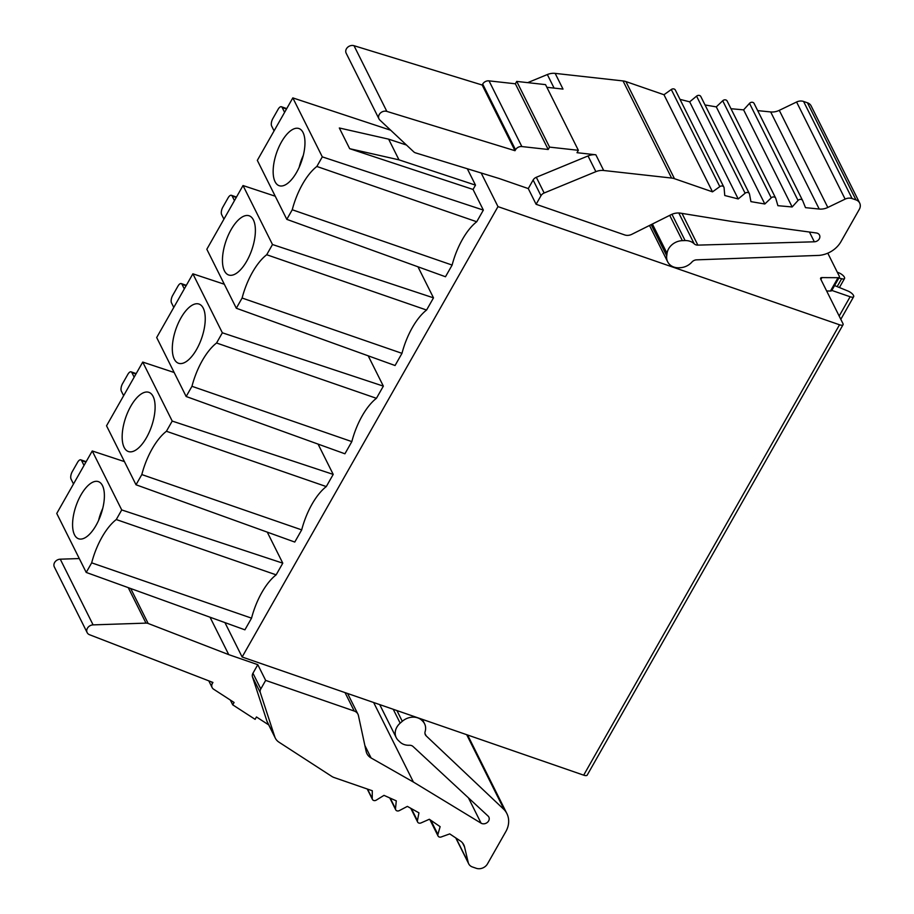 <?xml version="1.0" encoding="UTF-8"?>
<svg xmlns="http://www.w3.org/2000/svg" width="914" height="914" viewBox="0 0 914 914"><rect width="100%" height="100%" fill="white"/><g stroke="black" fill="none" stroke-linecap="round" stroke-linejoin="round"><path stroke-width="1.37" d="M827.776 253.178A5.69 2.011 -150.4 0 1 827.913 253.429L839.223 276.062A5.69 2.011 -150.4 0 1 839.338 277.193A5.69 2.011 -150.4 0 1 838.035 277.696L821.96 277.593A5.69 2.011 29.6 0 0 820.658 278.085A5.69 2.011 29.6 0 0 820.772 279.227L842.948 323.602A5.69 2.011 -150.4 0 1 843.051 324.733A5.69 2.011 -150.4 0 1 839.532 324.778L497.981 206.621L242.13 657.006L583.68 775.163A5.69 2.011 29.6 0 0 587.199 775.118L843.051 324.733M837.167 286.619L841.645 278.736A5.69 2.011 -150.4 0 0 844.547 278.496A5.69 2.011 -150.4 0 0 844.445 277.353L844.273 277.011A5.69 2.011 -150.4 0 0 838.001 272.475L837.315 272.235M834.585 285.568L847.746 290.938A5.69 2.011 -150.4 0 1 853.368 295.222L853.55 295.576A5.69 2.011 -150.4 0 1 853.653 296.707A5.69 2.011 -150.4 0 1 850.134 296.753L831.82 290.423M841.645 278.736L838.892 277.97M417.961 266.797L433.499 297.861L426.575 310.04A48.408 21.091 109.1 0 0 401.977 353.341L395.065 365.52L236.315 308.235L206.827 249.259L243.021 185.542L275.24 196.213M368.205 355.82L383.354 386.131L376.431 398.31A48.408 21.091 109.1 0 0 351.833 441.611L344.921 453.79L186.159 396.505L156.682 337.529L192.877 273.812L224.307 284.231M318.061 444.09L333.21 474.4L326.287 486.579A48.408 21.091 109.1 0 0 301.689 529.88L294.776 542.059L136.015 484.774L106.538 425.798L142.733 362.081L174.163 372.501M267.265 532.131L282.78 563.173L276.142 574.849A48.408 21.091 109.1 0 0 251.544 618.15L91.674 562.841L86.224 572.438L56.748 513.462L92.245 450.968L121.722 509.943L116.272 519.54A48.408 21.091 -70.9 0 0 91.674 562.841M86.224 572.438L244.906 629.826L251.544 618.15M242.13 657.006L224.935 622.605M481.175 172.997L497.981 206.621M467.305 168.736L475.497 185.131L473.041 189.449L483.357 210.094L476.72 221.759A48.408 21.091 109.1 0 0 452.122 265.071L292.252 209.763L286.802 219.36L257.325 160.373L292.823 97.889L322.299 156.865L483.357 210.094M286.802 219.36L445.484 276.748L452.122 265.071M390.701 130.234L292.823 97.889M124.441 461.604L92.245 450.968M274.074 130.896L271.652 126.041A5.69 2.479 109.1 0 1 272.852 118.557L278.119 109.28A5.69 2.479 109.1 0 1 281.409 106.755A5.69 2.479 109.1 0 1 282.175 107.509L284.597 112.353M223.93 219.166L221.645 214.596A5.69 2.479 109.1 0 1 222.845 207.112L228.112 197.835A5.69 2.479 109.1 0 1 231.402 195.31A5.69 2.479 109.1 0 1 232.167 196.064L234.452 200.634M123.641 395.705L121.356 391.135A5.69 2.479 109.1 0 1 122.556 383.652L127.823 374.386A5.69 2.479 109.1 0 1 131.113 371.849A5.69 2.479 109.1 0 1 131.879 372.604L134.164 377.174M173.786 307.435L171.501 302.865A5.69 2.479 109.1 0 1 172.7 295.382L177.967 286.116A5.69 2.479 109.1 0 1 181.258 283.58A5.69 2.479 109.1 0 1 182.023 284.334L184.308 288.904M73.497 483.974L71.075 479.119A5.69 2.479 109.1 0 1 72.275 471.635L77.541 462.37A5.69 2.479 109.1 0 1 80.832 459.845A5.69 2.479 109.1 0 1 81.597 460.587L84.019 465.443M826.656 290.995L830.472 291.018A5.69 2.011 29.6 0 0 831.763 290.515L839.338 277.193M386.839 111.394L515.005 150.707L482.169 85.013L354.004 45.7L386.839 111.394A5.907 4.89 -26.6 0 0 379.253 114.524A5.907 4.89 -26.6 0 0 378.99 118.9A5.907 4.89 -26.6 0 0 379.87 120.065L413.722 151.827A5.69 4.719 -26.6 0 0 415.516 152.855L499.204 178.527L528.269 188.581L536.118 204.29L624.696 234.932A8.546 7.072 -26.6 0 0 631.814 234.315L670.933 214.756A14.236 11.791 153.4 0 1 680.576 213.168L731.863 221.462L816.373 232.979A5.13 4.25 153.4 0 1 819.504 235.081A5.13 4.25 153.4 0 1 819.275 238.874A5.13 4.25 153.4 0 1 814.328 241.799L809.45 232.042M482.169 85.013L482.695 84.077A5.69 4.719 153.4 0 1 489.024 80.866L515.37 83.791L516.718 81.415L545.532 84.625L578.356 150.307L577.008 152.695L595.848 154.786A14.236 11.791 153.4 0 0 588.022 155.951L536.312 177.282L544.161 192.991A5.69 4.719 -26.6 0 0 540.974 195.733L536.118 204.29M536.312 177.282A5.69 4.719 153.4 0 0 533.125 180.024L528.269 188.581M544.161 192.991L595.871 171.661A14.236 11.791 -26.6 0 1 603.697 170.495L671.584 178.047A14.236 11.791 -26.6 0 1 674.463 178.687L712.509 191.849L719.821 186.616A2.845 2.354 -26.6 0 1 724.094 187.884L724.756 195.516L738.215 198.932L745.104 193.231A2.845 2.354 -26.6 0 1 749.526 194.168L750.92 201.628L764.824 203.993L771.245 197.858A2.845 2.354 -26.6 0 1 775.792 198.452L777.894 205.684L792.152 206.964L798.048 200.463A2.845 2.354 -26.6 0 1 802.698 200.692L805.497 207.649L819.218 209.043A14.236 11.791 153.4 0 0 827.821 207.455L845.13 199.115A8.546 7.072 -26.6 0 1 852.099 198.555L855.984 199.903A8.546 7.072 -26.6 0 1 859.674 203.034A8.546 7.072 -26.6 0 1 859.297 209.363L840.789 241.959A24.324 20.142 -26.6 0 1 819.07 255.394L696.594 259.85A5.69 4.719 153.4 0 0 691.864 262.101A14.236 11.791 -26.6 0 1 679.913 267.711A14.281 11.825 -26.6 0 1 667.677 261.815A14.281 11.825 -26.6 0 1 666.717 255.817L667.049 253.361A14.236 11.791 -26.6 0 1 668.625 248.779A14.236 11.791 -26.6 0 1 682.37 240.656L685.112 240.576A14.236 11.791 -26.6 0 1 694.217 243.821A5.69 4.719 153.4 0 0 697.862 245.123L814.328 241.799M723.888 187.164L675.355 90.063A2.845 2.354 153.4 0 0 671.287 89.503L663.975 94.736L625.907 81.575A14.236 11.791 153.4 0 0 623.04 80.935L555.164 73.383L563.013 89.092L546.869 87.298M663.975 94.736L712.509 191.849M749.354 193.654L700.821 96.541A2.845 2.354 153.4 0 0 696.571 96.13L689.682 101.831L738.215 198.932M689.682 101.831L680.005 99.363M727.258 101.34A2.845 2.354 153.4 0 0 722.711 100.757L716.29 106.881L764.824 203.993M716.29 106.881L705.037 104.961M802.561 200.417L754.164 103.59A2.845 2.354 153.4 0 0 749.514 103.351L743.608 109.863L792.152 206.964M743.608 109.863L730.983 108.72M859.674 203.034L811.141 105.921A8.546 7.072 153.4 0 0 807.45 102.791L803.566 101.454A8.546 7.072 153.4 0 0 796.585 102.002L779.276 110.343A14.236 11.791 -26.6 0 1 770.685 111.942L757.683 110.617M555.164 73.383A14.236 11.791 153.4 0 0 547.337 74.548L527.721 82.637M354.004 45.7A5.907 4.89 153.4 0 0 346.417 48.83A5.907 4.89 153.4 0 0 346.166 53.206L378.99 118.9M489.024 80.866L521.848 146.56A5.69 4.719 -26.6 0 0 515.53 149.77L515.005 150.707M521.848 146.56L548.206 149.485L549.554 147.108L578.356 150.307M515.37 83.791L548.206 149.485M516.718 81.415L549.554 147.108M347.594 693.498L357.934 714.165A8.546 7.072 -26.6 0 0 354.232 711.035L265.654 680.393L260.798 688.95A5.69 4.719 -26.6 0 0 260.33 692.629L252.481 676.92L266.945 721.146A14.236 11.791 153.4 0 0 267.494 722.471L275.343 738.181A14.236 11.791 -26.6 0 1 274.794 736.855L260.33 692.629M252.481 676.92A5.69 4.719 153.4 0 1 252.95 673.241L257.805 664.684L265.654 680.393M257.805 664.684L228.74 654.63L210.037 617.224M357.934 714.165A8.546 7.072 -26.6 0 1 358.425 715.571L366.126 751.319A14.236 11.791 153.4 0 0 366.937 753.65A14.236 11.791 153.4 0 0 371.095 757.969L413.414 782.053L481.095 823.183A5.13 4.25 153.4 0 0 488.636 820.898A5.13 4.25 153.4 0 0 488.864 817.105A5.13 4.25 153.4 0 0 488.099 816.076L413.037 746.498A5.69 4.719 153.4 0 0 409.358 745.264A14.236 11.791 -26.6 0 1 400.161 742.179L398.401 740.534A14.236 11.791 -26.6 0 1 396.253 737.689A14.236 11.791 -26.6 0 1 396.882 727.133A14.236 11.791 -26.6 0 1 400.172 723.145L402.286 721.306A14.281 11.825 -26.6 0 1 422.439 720.952A14.236 11.791 -26.6 0 1 424.587 723.797A14.236 11.791 -26.6 0 1 425.124 731.634A5.69 4.719 153.4 0 0 425.353 734.765A5.69 4.719 153.4 0 0 426.175 735.873L504.185 809.69L466.7 734.696M373.655 702.512L413.414 782.053M421.491 719.055L422.439 720.952M504.185 809.69A24.324 20.142 -26.6 0 1 506.882 813.586A24.324 20.142 -26.6 0 1 506.013 831.272L487.493 863.867A8.546 7.072 -26.6 0 1 476.274 868.3L472.401 866.963A8.546 7.072 -26.6 0 1 468.711 863.833A8.546 7.072 -26.6 0 1 468.242 862.553L464.541 846.935A14.236 11.791 153.4 0 0 463.775 844.81A14.236 11.791 153.4 0 0 460.279 840.903L449.734 833.899L441.256 836.95A2.845 2.354 -26.6 0 1 437.909 834.425L440.125 826.644L429.329 819.264L421.057 822.908A2.845 2.354 -26.6 0 1 417.435 820.669L418.943 812.843L407.37 806.388L399.361 810.592A2.845 2.354 -26.6 0 1 395.499 808.662L396.288 800.847L383.994 795.363L376.305 800.104A2.845 2.354 -26.6 0 1 372.227 798.493L372.295 790.747L334.227 777.574A14.236 11.791 -26.6 0 1 331.691 776.34L278.941 742.157A14.236 11.791 -26.6 0 1 275.343 738.181M268.716 724.905L256.457 716.964L255.109 719.341L232.727 704.843L234.075 702.466L213.59 689.19A5.69 4.719 -26.6 0 1 212.151 687.602A5.69 4.719 -26.6 0 1 212.402 683.375L212.928 682.45L89.538 634.727A5.907 4.89 -26.6 0 1 87.161 632.625A5.907 4.89 -26.6 0 1 87.413 628.249A5.907 4.89 -26.6 0 1 93.091 624.879L145.989 623.12A5.69 4.719 -26.6 0 1 148.159 623.474L228.74 654.63M230.317 700.033L232.727 704.843M79.278 558.557L60.267 559.185A5.907 4.89 153.4 0 0 54.589 562.556A5.907 4.89 153.4 0 0 54.326 566.931L87.161 632.625M96.061 525.367A30.231 13.173 -70.9 0 0 99.066 481.918A30.231 13.173 -70.9 0 0 80.9 495.045A30.231 13.173 -70.9 0 0 79.324 538.974A30.231 13.173 -70.9 0 0 96.061 525.367M116.272 519.54L276.142 574.849M121.722 509.943L282.78 563.173M102.711 508.481A27.054 11.791 -70.9 0 0 98.609 520.352M406.479 145.04L388.633 139.145L339.323 127.983L349.674 148.685L398.984 159.847L475.497 185.131M473.041 189.449L349.674 148.685M322.299 156.865L316.85 166.462L476.72 221.759M316.85 166.462A48.408 21.091 -70.9 0 0 292.252 209.763M296.639 172.289A30.231 13.173 -70.9 0 0 299.643 128.84A30.231 13.173 -70.9 0 0 281.478 141.956A30.231 13.173 -70.9 0 0 279.901 185.896A30.231 13.173 -70.9 0 0 296.639 172.289M303.288 155.403A27.054 11.791 -70.9 0 0 299.186 167.262M388.633 139.145L398.984 159.847M243.021 185.542L272.498 244.529L433.499 297.861M272.498 244.529L266.705 254.732L426.575 310.04M401.977 353.341L242.107 298.033L236.315 308.235M266.705 254.732A48.408 21.091 -70.9 0 0 242.107 298.033M231.071 229.688A31.327 13.653 -70.9 0 0 229.643 275.24A31.327 13.653 -70.9 0 0 246.769 261.096A31.327 13.653 -70.9 0 0 250.07 216.195A31.327 13.653 -70.9 0 0 231.071 229.688M192.877 273.812L222.353 332.799L383.354 386.131M222.353 332.799L216.561 343.001L376.431 398.31M351.833 441.611L191.963 386.302L186.159 396.505M216.561 343.001A48.408 21.091 -70.9 0 0 191.963 386.302M180.926 317.958A31.327 13.653 -70.9 0 0 179.498 363.509A31.327 13.653 -70.9 0 0 196.624 349.377A31.327 13.653 -70.9 0 0 199.926 304.465A31.327 13.653 -70.9 0 0 180.926 317.958M142.733 362.081L172.209 421.068L333.21 474.4M172.209 421.068L166.417 431.271L326.287 486.579M301.689 529.88L141.819 474.572L136.015 484.774M166.417 431.271A48.408 21.091 -70.9 0 0 141.819 474.572M130.782 406.227A31.327 13.653 -70.9 0 0 129.354 451.779A31.327 13.653 -70.9 0 0 146.48 437.646A31.327 13.653 -70.9 0 0 149.782 392.734A31.327 13.653 -70.9 0 0 130.782 406.227M839.178 316.038L850.134 296.753M583.68 775.163L839.532 324.778M286.505 109.006L282.175 107.509M236.246 197.47L232.167 196.064M135.958 374.009L131.879 372.604M186.102 285.739L182.023 284.334M85.927 462.084L81.597 460.587M821.96 277.593L820.886 279.467M830.472 291.018L838.035 277.696M540.974 195.733L533.125 180.024M595.871 171.661L588.022 155.951M595.848 154.786L603.697 170.495M671.584 178.047L623.04 80.935M625.907 81.575L674.463 178.687M719.821 186.616L671.287 89.503M745.104 193.231L696.571 96.13M771.245 197.858L722.711 100.757M798.048 200.463L749.514 103.351M819.218 209.043L770.685 111.942M779.276 110.343L827.821 207.455M845.13 199.115L796.585 102.002M803.566 101.454L852.099 198.555M855.984 199.903L807.45 102.791M651.145 224.65L666.717 255.817M667.049 253.361L652.39 224.021M669.722 215.361L682.37 240.656M685.112 240.576L671.961 214.287M678.805 212.996L694.217 243.821M682.004 213.396L697.862 245.123M554.101 88.098L547.337 74.548M515.53 149.77L482.695 84.077M354.232 711.035L345.024 692.606M364.88 745.527L371.095 757.969M481.095 823.183L468.436 797.853M393.237 709.287L400.172 723.145M402.286 721.306L396.916 710.555M424.953 733.439L426.175 735.873M456.006 838.069L468.242 862.553M464.541 846.935L462.53 842.914M430.837 820.292L437.909 834.425M411.437 808.662L417.435 820.669M390.244 798.151L395.499 808.662M367.531 789.102L372.227 798.493M266.945 721.146L274.794 736.855M252.95 673.241L260.798 688.95M211.705 681.97L212.402 683.375M60.267 559.185L93.091 624.879M145.989 623.12L128.257 587.645M130.702 588.525L148.159 623.474M853.653 296.707L840.811 319.317M844.547 278.496L839.418 287.533M286.733 108.606L281.409 106.755M231.402 195.31L236.475 197.07M131.113 371.849L136.186 373.609M181.258 283.58L186.33 285.339M86.156 461.684L80.832 459.845M775.666 198.121L727.133 101.008M802.629 200.554L754.096 103.442M667.677 261.815L649.511 225.472M379.721 704.603L396.253 737.689M422.359 719.352L424.587 723.797M467.602 735.005L506.882 813.586M455.743 837.887L468.711 863.833M429.866 819.63L438.023 835.956M410.752 808.273L417.607 821.994M389.775 797.945L395.693 809.781M367.234 788.988L372.432 799.407M208.78 680.839L212.151 687.602"/></g></svg>
